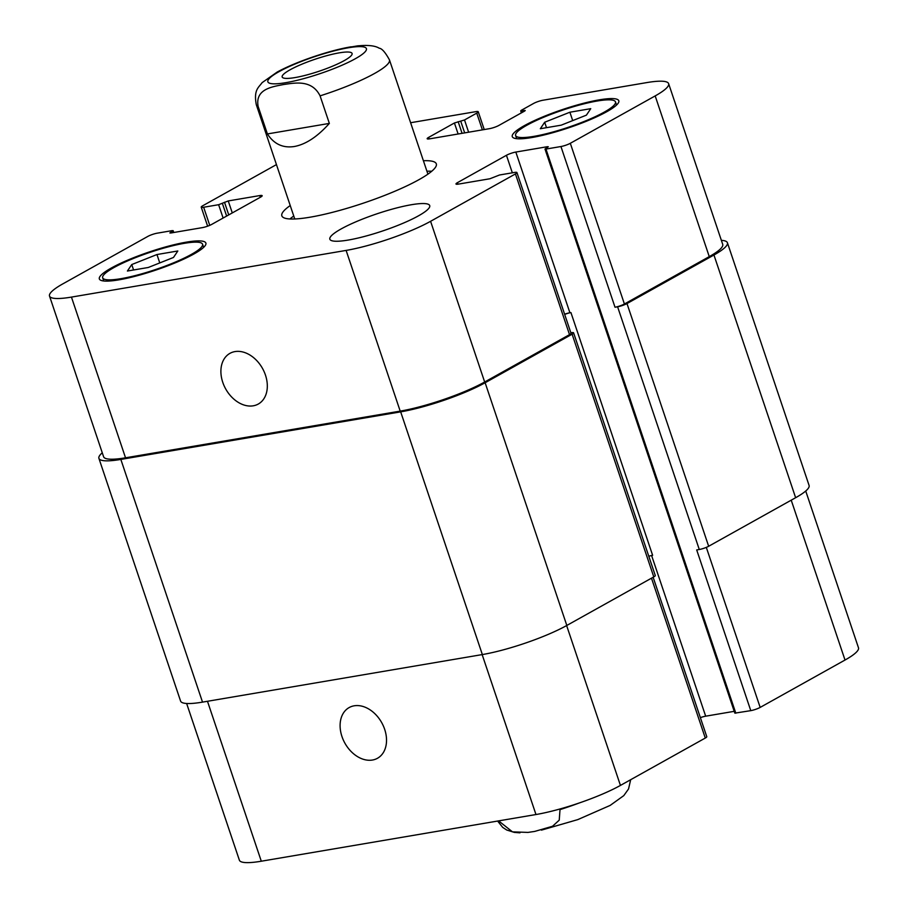 <?xml version="1.0" encoding="UTF-8"?>
<svg xmlns="http://www.w3.org/2000/svg" width="908" height="908" viewBox="0 0 908 908"><rect width="100%" height="100%" fill="white"/><g stroke="black" fill="none" stroke-linecap="round" stroke-linejoin="round"><path stroke-width="1.36" d="M294.975 77.589A36.876 6.322 161.4 0 1 282.172 76.987A36.876 6.322 161.4 0 1 315.121 59.224A36.876 6.322 161.4 0 1 352.088 53.459A36.876 6.322 161.4 0 1 333.043 65.978A36.876 6.322 161.4 0 1 294.975 77.589M365.935 45.4L357.922 45.809L344.507 48.079M267.395 133.941L258.122 106.395C254.944 88.768 272.786 86.725 283.512 84.535C294.476 83.037 311.694 79.121 320.081 95.862L329.354 123.409L267.395 133.941C273.966 144.077 282.944 148.265 294.34 146.506C305.826 144.383 317.494 136.677 329.354 123.409M289.924 218.964A81.493 13.972 161.4 0 1 293.772 216.036M426.93 171.226A81.493 13.972 161.4 0 1 431.754 171.237M423.4 160.727A81.493 13.972 161.4 0 1 436.317 163.86A81.493 13.972 161.4 0 1 394.22 191.52A81.493 13.972 161.4 0 1 310.105 217.194A81.493 13.972 161.4 0 1 281.843 215.843A81.493 13.972 161.4 0 1 290.231 205.548M560.066 808.96L559.237 820.151L552.518 826.269L534.71 831.422L528.002 832.409L512.487 831.864L498.606 820.877M341.964 736.547A29.045 21.066 60.8 0 1 349.16 707.559A29.045 21.066 60.8 0 1 381.712 722.655A29.045 21.066 60.8 0 1 377.467 758.282A29.045 21.066 60.8 0 1 341.964 736.547M222.766 382.336A29.045 21.066 60.8 0 1 229.951 353.348A29.045 21.066 60.8 0 1 262.503 368.432A29.045 21.066 60.8 0 1 258.258 404.06A29.045 21.066 60.8 0 1 222.766 382.336M348.127 240.075A52.687 9.035 161.4 0 1 329.854 239.201A52.687 9.035 161.4 0 1 376.899 213.834A52.687 9.035 161.4 0 1 429.722 205.594A52.687 9.035 161.4 0 1 402.505 223.482A52.687 9.035 161.4 0 1 348.127 240.075M544.675 122.24L569.884 112.217L590.745 108.676L586.409 115.146L561.201 125.168L540.328 128.72L544.675 122.24L546.503 127.665M569.884 112.217L572.698 120.594M131.751 264.557L156.959 254.535L177.82 250.983L173.485 257.463L148.276 267.485L127.404 271.027L131.751 264.557L133.578 269.982M156.959 254.535L159.774 262.911M533.881 136.37A52.687 9.035 -18.6 0 0 588.259 119.777A52.687 9.035 -18.6 0 0 615.476 101.889A52.687 9.035 -18.6 0 0 562.654 110.129A52.687 9.035 -18.6 0 0 515.608 135.496A52.687 9.035 -18.6 0 0 533.881 136.37M531.77 137.551A56.205 9.636 161.4 0 1 512.271 136.62A56.205 9.636 161.4 0 1 562.461 109.562A56.205 9.636 161.4 0 1 618.802 100.765A56.205 9.636 161.4 0 1 589.769 119.845A56.205 9.636 161.4 0 1 531.77 137.551M120.957 278.677A52.687 9.035 -18.6 0 0 175.335 262.083A52.687 9.035 -18.6 0 0 202.552 244.195A52.687 9.035 -18.6 0 0 149.729 252.447A52.687 9.035 -18.6 0 0 102.672 277.814A52.687 9.035 -18.6 0 0 120.957 278.677M118.846 279.857A56.205 9.636 161.4 0 1 99.347 278.926A56.205 9.636 161.4 0 1 149.536 251.868A56.205 9.636 161.4 0 1 205.878 243.083A56.205 9.636 161.4 0 1 176.844 262.162A56.205 9.636 161.4 0 1 118.846 279.857M410.609 122.728L475.803 111.65A7.026 1.203 161.4 0 1 478.244 111.763A7.026 1.203 161.4 0 1 476.745 113.125L464.51 119.97L454.42 122.989L428.667 137.369A7.026 1.203 -18.6 0 0 427.169 138.731A7.026 1.203 -18.6 0 0 429.609 138.845L489.491 128.664A7.026 1.203 -18.6 0 0 498.878 125.429L524.631 111.06L525.233 110.515L520.704 110.855L521.294 110.311L533.541 103.478A7.026 1.203 161.4 0 1 542.927 100.243L646.7 82.605A63.231 10.839 161.4 0 1 668.629 83.65A63.231 10.839 161.4 0 1 655.179 95.919L570.315 143.294A7.026 1.203 161.4 0 1 560.94 146.529L545.958 149.071L544.993 149.026L548.296 146.756L547.32 146.71L515.823 152.056A7.026 1.203 -18.6 0 0 506.437 155.291L457.473 182.633A7.026 1.203 -18.6 0 0 455.975 183.995A7.026 1.203 -18.6 0 0 458.415 184.108L489.911 178.762L499.525 174.994L514.495 172.452A7.026 1.203 161.4 0 1 516.936 172.565A7.026 1.203 161.4 0 1 515.438 173.927L430.585 221.302A63.231 10.839 161.4 0 1 346.118 250.415L71.448 297.098A63.231 10.839 161.4 0 1 49.52 296.053A63.231 10.839 161.4 0 1 62.981 283.784L147.834 236.409A7.026 1.203 161.4 0 1 157.22 233.174L172.191 230.632L173.167 230.677L169.853 232.947L170.829 232.993L202.325 227.636A7.026 1.203 -18.6 0 0 211.712 224.401L260.687 197.07A7.026 1.203 -18.6 0 0 262.174 195.697A7.026 1.203 -18.6 0 0 259.745 195.583L228.249 200.94L218.624 204.709L203.653 207.251A7.026 1.203 161.4 0 1 201.224 207.137A7.026 1.203 161.4 0 1 202.711 205.776L276.452 164.598M653.136 577.261L706.776 736.683A7.026 1.203 161.4 0 1 705.289 738.045L620.436 785.42A63.231 10.839 161.4 0 1 535.97 814.533L261.3 861.215A63.231 10.839 161.4 0 1 239.371 860.171L186.639 703.484M805.725 491.012L858.48 647.767A63.231 10.839 161.4 0 1 845.019 660.037L760.166 707.411A7.026 1.203 161.4 0 1 750.78 710.646L734.833 713.143L544.993 149.026M734.22 711.327L705.675 716.185A7.026 1.203 -18.6 0 0 700.374 717.638M98.915 458.381L180.59 701.078A63.231 10.839 -18.6 0 0 202.518 702.122L482.352 654.566A63.231 10.839 -18.6 0 0 566.819 625.453L653.783 576.898A7.026 1.203 -18.6 0 0 655.281 575.536L573.595 332.839A7.026 1.203 161.4 0 1 572.108 334.201L485.133 382.745A63.231 10.839 161.4 0 1 400.678 411.857L120.843 459.425A63.231 10.839 161.4 0 1 98.915 458.381A63.231 10.839 161.4 0 1 102.275 452.797M648.789 556.264A7.026 1.203 161.4 0 1 652.625 555.299L570.939 312.59L569.906 312.772A7.026 1.203 -18.6 0 0 564.606 314.225M750.78 710.646L696.697 549.942L699.285 549.499A7.026 1.203 -18.6 0 0 708.66 546.264L795.635 497.709A63.231 10.839 -18.6 0 0 809.085 485.44L727.41 242.742A63.231 10.839 161.4 0 1 713.949 255.012L626.985 303.556A7.026 1.203 161.4 0 1 617.599 306.791L615.022 307.233L560.94 146.529M516.936 172.565L571.019 333.27A7.026 1.203 161.4 0 1 569.52 334.643L484.668 382.007A63.231 10.839 161.4 0 1 400.201 411.12L125.531 457.802A63.231 10.839 161.4 0 1 103.603 456.758L49.52 296.053M668.629 83.65L722.711 244.354A63.231 10.839 161.4 0 1 709.261 256.623L624.409 303.998A7.026 1.203 161.4 0 1 615.022 307.233M570.848 332.771L571.166 332.725A7.026 1.203 161.4 0 1 573.595 332.839M570.939 312.59A7.026 1.203 -18.6 0 0 564.674 314.406M721.361 240.336A63.231 10.839 161.4 0 1 727.41 242.742M269.222 83.071A51.983 8.91 -18.6 0 0 285.895 82.662A51.983 8.91 -18.6 0 0 363.03 53.731A51.983 8.91 -18.6 0 0 320.445 54.775A51.983 8.91 -18.6 0 0 269.222 83.071M320.081 95.862A70.257 12.042 -18.6 0 0 389.453 59.871C385.31 52.335 381.905 48.453 379.26 48.237C375.208 45.695 368.103 44.901 357.934 45.854M351.214 46.796C330.149 50.224 296.746 61.404 277.212 72.027L262.072 82.673C258.859 87.384 253.48 89.688 256.294 104.681A70.257 12.042 -18.6 0 0 258.122 106.395M579.656 802.831A70.257 12.042 161.4 0 1 560.259 809.539M207.478 701.282L261.3 861.215M791.22 500.172L845.019 660.037M706.31 547.376L760.166 707.411M651.604 555.503L705.675 716.185M651.49 578.18L705.289 738.045M566.626 625.555L620.436 785.42M482.148 654.6L535.97 814.533M125.531 457.802L71.448 297.098M260.312 197.274L259.745 195.583M209.748 225.354L203.653 207.251M482.386 129.878L476.745 113.125M429.189 138.913L428.667 137.369M709.261 256.623L655.179 95.919M624.409 303.998L570.315 143.294M569.906 312.772L515.823 152.056M512.339 172.815L506.437 155.291M457.995 184.176L457.473 182.633M569.52 334.643L515.438 173.927M484.668 382.007L430.585 221.302M400.201 411.12L346.118 250.415M485.133 382.745L566.819 625.453M482.352 654.566L400.678 411.857M572.108 334.201L653.783 576.898M547.32 146.71L547.547 147.38M545.958 149.071L735.809 713.189M617.599 306.791L699.285 549.499M626.985 303.556L708.66 546.264M713.949 255.012L795.635 497.709M521.68 110.901L522.191 112.422M524.256 110.47L524.484 111.139M454.42 122.989L458.12 133.998M458.165 121.695L462.081 133.328M460.753 121.263L464.669 132.886M464.51 119.97L468.63 132.216M218.624 204.709L223.118 218.034M222.381 203.415L226.637 216.07M224.492 202.234L228.748 214.89M228.249 200.94L232.278 212.926M170.454 232.403L170.659 233.016M172.565 231.222L173.031 232.618M120.843 459.425L202.518 702.122M427.918 174.154L389.453 59.871M294.748 218.976L256.294 104.681M630.674 779.711L628.54 788.973L623.796 795.612L610.165 805.407L577.794 819.606L541.418 830.139M519.989 832.829L514.359 832.398L506.732 830.025L502.703 827.392L497.607 821.048M616.543 105.067L615.476 101.889M516.675 138.674L515.608 135.496M203.619 247.385L202.552 244.195M103.75 280.992L102.672 277.814M207.626 226.183L201.224 207.137M484.236 129.56L478.244 111.763M520.704 110.855L521.385 112.876M173.167 230.677L173.78 232.493"/></g></svg>
